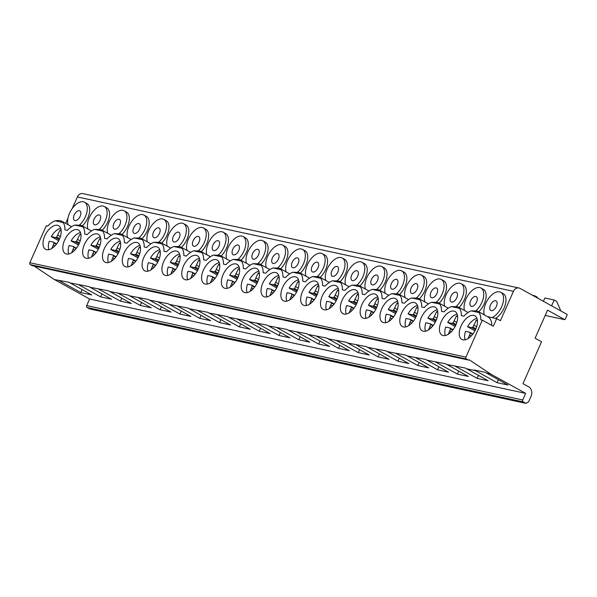 <?xml version="1.0" encoding="UTF-8"?>
<svg xmlns="http://www.w3.org/2000/svg" width="597" height="597" viewBox="0 0 597 597"><rect width="100%" height="100%" fill="white"/><g stroke="black" fill="none" stroke-linecap="round" stroke-linejoin="round"><path stroke-width="0.9" d="M545.195 315.432L564.784 319.671A1.455 1.209 102.2 0 0 565.314 319.014L567.15 314.888A1.455 1.209 102.2 0 0 567.15 314.403L520.084 288.426A5.828 4.843 102.2 0 0 518.98 288.008L82.893 193.629A5.828 4.843 102.2 0 0 77.371 196.95L72.259 208.487M67.924 218.256L65.663 223.375M80.386 225.203L74.759 225.069A18.94 10.231 -61.1 0 0 67.394 230.345L64.894 229.808A18.94 10.231 -61.1 0 0 63.081 222.539L61.73 221.203L60.319 220.86C60.125 220.397 58.394 220.383 55.125 220.823A18.94 10.231 -61.1 0 0 47.775 226.099L46.23 225.77L29.85 262.732A1.455 1.209 102.2 0 0 30.335 264.643L31.947 265.531A1.455 1.209 102.2 0 0 32.522 265.658M34.096 266.038L54.387 279.56L89.602 299L86.677 305.597A1.455 1.209 102.2 0 0 87.162 307.515L89.849 308.992L525.927 403.371L528.651 401.751L531.054 396.341A7.283 6.052 102.2 0 0 528.606 386.781L522.972 383.67L541.546 341.753L535.106 338.2L547.539 310.149L564.784 319.671M532.606 295.336L534.755 295.799L534.502 296.381M543.397 301.291L544.867 297.985L554.18 300.007L551.606 305.821M537.658 298.119L537.412 297.567A1.455 1.209 102.2 0 0 536.904 296.985L534.755 295.799M560.844 310.925L556.837 301.769A1.455 1.209 102.2 0 0 556.329 301.187L554.18 300.007M89.602 299L525.681 393.378L522.756 399.975A1.455 1.209 102.2 0 0 523.248 401.893L525.927 403.371M497.062 382.67L474.309 369.976L485.234 372.356L507.995 385.043L497.062 382.67L498.361 379.722M486.242 373.028L490.473 373.938L525.681 393.378M54.387 279.56L68.976 282.262L91.729 294.955L80.796 292.575L59.081 280.575M69.983 282.933L88.796 286.553L111.549 299.246L100.617 296.866L78.901 284.866M89.804 287.224L108.617 290.843L131.37 303.53L120.445 301.157L98.721 289.157M109.624 291.515L128.445 295.134L151.198 307.821L140.265 305.448L118.549 293.448M129.445 295.806L148.265 299.425L171.018 312.112L160.086 309.739L138.37 297.739M149.272 300.097L168.085 303.716L190.839 316.403L179.906 314.029L158.19 302.03M169.093 304.388L187.906 308.007L210.659 320.693L199.726 318.313L178.01 306.313M188.913 308.679L207.726 312.298L230.487 324.984L219.554 322.604L197.831 310.604M208.734 312.97L227.554 316.582L250.307 329.275L239.375 326.895L217.659 314.895M228.561 317.253L247.374 320.873L270.128 333.559L259.195 331.186L237.479 319.186M248.382 321.544L267.195 325.164L289.948 337.85L279.015 335.477L257.3 323.477M268.202 325.835L287.015 329.454L309.768 342.141L298.836 339.768L277.12 327.768M288.023 330.126L306.843 333.745L329.596 346.432L318.664 344.059L296.94 332.059M307.843 334.417L326.663 338.036L349.417 350.723L338.484 348.349L316.768 336.35M327.671 338.708L346.484 342.327L369.237 355.014L358.304 352.633L336.589 340.633M347.491 342.999L366.304 346.618L389.057 359.304L378.125 356.924L356.409 344.924M367.312 347.282L386.125 350.902L408.878 363.595L397.953 361.215L376.229 349.215M387.132 351.573L405.953 355.193L428.706 367.879L417.773 365.506L396.057 353.506M406.953 355.864L425.773 359.484L448.526 372.17L437.594 369.797L415.878 357.797M426.78 360.155L445.593 363.774L468.346 376.461L457.414 374.088L435.698 362.088M446.601 364.446L465.414 368.065L488.167 380.752L477.234 378.379L455.518 366.379M466.421 368.737L475.339 370.662M476.824 311L471.205 310.873L478.973 312.552A18.94 10.231 118.9 0 1 480.764 319.813L482.316 320.149L465.936 357.11A1.455 1.209 102.2 0 0 466.421 359.021L468.033 359.909A1.455 1.209 102.2 0 0 469.227 359.782L490.473 373.938M477.234 378.379L478.54 375.431M457.414 374.088L458.72 371.14M437.594 369.797L438.899 366.849M417.773 365.506L419.079 362.566M397.953 361.215L399.251 358.275M378.125 356.924L379.431 353.984M358.304 352.633L359.61 349.693M338.484 348.349L339.79 345.402M318.664 344.059L319.97 341.111M298.836 339.768L300.142 336.82M279.015 335.477L280.321 332.536M259.195 331.186L260.501 328.246M239.375 326.895L240.681 323.955M219.554 322.604L220.853 319.664M199.726 318.313L201.032 315.373M179.906 314.029L181.212 311.082M160.086 309.739L161.391 306.791M140.265 305.448L141.571 302.5M120.445 301.157L121.743 298.216M100.617 296.866L101.923 293.925M80.796 292.575L82.102 289.635M100.206 229.494L94.587 229.36A18.94 10.231 -61.1 0 0 87.214 234.636L84.714 234.099A18.94 10.231 -61.1 0 0 82.901 226.83L81.55 225.494L79.408 224.95M120.027 233.778L114.408 233.651A18.94 10.231 -61.1 0 0 107.035 238.927L104.535 238.39A18.94 10.231 -61.1 0 0 102.729 231.121L101.378 229.785L99.236 229.233M139.847 238.069L134.228 237.942A18.94 10.231 -61.1 0 0 126.855 243.218L124.363 242.673A18.94 10.231 -61.1 0 0 122.549 235.412L121.198 234.076L119.057 233.524M159.675 242.36L154.048 242.233A18.94 10.231 -61.1 0 0 146.683 247.509L144.183 246.964A18.94 10.231 -61.1 0 0 142.37 239.703L141.019 238.367L138.877 237.815M179.496 246.651L173.869 246.524A18.94 10.231 -61.1 0 0 166.503 251.8L164.003 251.255A18.94 10.231 -61.1 0 0 162.19 243.994L160.839 242.658L158.698 242.106M199.316 250.941L193.697 250.807A18.94 10.231 -61.1 0 0 186.324 256.083L183.824 255.546A18.94 10.231 -61.1 0 0 182.01 248.285L180.66 246.949L178.525 246.397M219.136 255.232L213.517 255.098A18.94 10.231 -61.1 0 0 206.144 260.374L203.652 259.837A18.94 10.231 -61.1 0 0 201.838 252.576L200.488 251.233L198.346 250.688M238.957 259.523L233.337 259.389A18.94 10.231 -61.1 0 0 225.964 264.665L223.472 264.128A18.94 10.231 -61.1 0 0 221.659 256.859L220.308 255.523L218.166 254.979M258.785 263.814L253.158 263.68A18.94 10.231 -61.1 0 0 245.792 268.956L243.292 268.419A18.94 10.231 -61.1 0 0 241.479 261.15L240.128 259.814L237.987 259.27M278.605 268.098L272.978 267.971A18.94 10.231 -61.1 0 0 265.613 273.247L263.113 272.71A18.94 10.231 -61.1 0 0 261.299 265.441L259.949 264.105L257.807 263.553M298.425 272.389L292.806 272.262A18.94 10.231 -61.1 0 0 285.433 277.538L282.933 276.993A18.94 10.231 -61.1 0 0 281.12 269.732L279.777 268.396L277.635 267.844M318.246 276.68L312.627 276.553A18.94 10.231 -61.1 0 0 305.254 281.829L302.761 281.284A18.94 10.231 -61.1 0 0 300.948 274.023L299.597 272.687L297.455 272.135M338.074 280.971L332.447 280.836A18.94 10.231 -61.1 0 0 325.081 286.12L322.581 285.575A18.94 10.231 -61.1 0 0 320.768 278.314L319.417 276.978L317.276 276.426M357.894 285.262L352.267 285.127A18.94 10.231 -61.1 0 0 344.902 290.403L342.402 289.866A18.94 10.231 -61.1 0 0 340.588 282.605L339.238 281.269L337.096 280.717M377.714 289.552L372.095 289.418A18.94 10.231 -61.1 0 0 364.722 294.694L362.222 294.157A18.94 10.231 -61.1 0 0 360.409 286.888L359.058 285.553L356.916 285.008M397.535 293.843L391.916 293.709A18.94 10.231 -61.1 0 0 384.543 298.985L382.043 298.448A18.94 10.231 -61.1 0 0 380.237 291.179L378.886 289.843L376.744 289.299M417.355 298.127L411.736 298A18.94 10.231 -61.1 0 0 404.363 303.276L401.871 302.739A18.94 10.231 -61.1 0 0 400.057 295.47L398.706 294.134L396.565 293.582M437.183 302.418L431.556 302.291A18.94 10.231 -61.1 0 0 424.191 307.567L421.691 307.022A18.94 10.231 -61.1 0 0 419.878 299.761L418.527 298.425L416.385 297.873M457.003 306.709L451.377 306.582A18.94 10.231 -61.1 0 0 444.011 311.858L441.511 311.313A18.94 10.231 -61.1 0 0 439.698 304.052L438.347 302.716L436.206 302.164M471.205 310.873A18.94 10.231 -61.1 0 0 463.832 316.149L461.332 315.604A18.94 10.231 -61.1 0 0 459.518 308.343L458.175 307.007L456.033 306.455M79.252 243.404A13.477 7.283 -61.1 0 0 78.431 230.017A13.477 7.283 -61.1 0 0 64.588 240.225A13.477 7.283 -61.1 0 0 65.409 253.613A13.477 7.283 -61.1 0 0 79.252 243.404M99.072 247.695A13.477 7.283 -61.1 0 0 98.259 234.308A13.477 7.283 -61.1 0 0 84.408 244.516A13.477 7.283 -61.1 0 0 85.229 257.904A13.477 7.283 -61.1 0 0 99.072 247.695M118.9 251.979A13.477 7.283 -61.1 0 0 118.079 238.599A13.477 7.283 -61.1 0 0 104.229 248.807A13.477 7.283 -61.1 0 0 105.05 262.195A13.477 7.283 -61.1 0 0 118.9 251.979M138.72 256.27A13.477 7.283 -61.1 0 0 137.9 242.882A13.477 7.283 -61.1 0 0 124.049 253.098A13.477 7.283 -61.1 0 0 124.87 266.486A13.477 7.283 -61.1 0 0 138.72 256.27M158.541 260.561A13.477 7.283 -61.1 0 0 157.72 247.173A13.477 7.283 -61.1 0 0 143.87 257.389A13.477 7.283 -61.1 0 0 144.69 270.777A13.477 7.283 -61.1 0 0 158.541 260.561M178.361 264.852A13.477 7.283 -61.1 0 0 177.54 251.464A13.477 7.283 -61.1 0 0 163.697 261.68A13.477 7.283 -61.1 0 0 164.518 275.068A13.477 7.283 -61.1 0 0 178.361 264.852M198.189 269.143A13.477 7.283 -61.1 0 0 197.368 255.755A13.477 7.283 -61.1 0 0 183.518 265.971A13.477 7.283 -61.1 0 0 184.339 279.351A13.477 7.283 -61.1 0 0 198.189 269.143M218.009 273.433A13.477 7.283 -61.1 0 0 217.189 260.046A13.477 7.283 -61.1 0 0 203.338 270.254A13.477 7.283 -61.1 0 0 204.159 283.642A13.477 7.283 -61.1 0 0 218.009 273.433M237.83 277.724A13.477 7.283 -61.1 0 0 237.009 264.337A13.477 7.283 -61.1 0 0 223.159 274.545A13.477 7.283 -61.1 0 0 223.979 287.933A13.477 7.283 -61.1 0 0 237.83 277.724M257.65 282.015A13.477 7.283 -61.1 0 0 256.829 268.628A13.477 7.283 -61.1 0 0 242.986 278.836A13.477 7.283 -61.1 0 0 243.8 292.224A13.477 7.283 -61.1 0 0 257.65 282.015M277.471 286.299A13.477 7.283 -61.1 0 0 276.65 272.919A13.477 7.283 -61.1 0 0 262.807 283.127A13.477 7.283 -61.1 0 0 263.628 296.515A13.477 7.283 -61.1 0 0 277.471 286.299M297.299 290.59A13.477 7.283 -61.1 0 0 296.478 277.202A13.477 7.283 -61.1 0 0 282.627 287.418A13.477 7.283 -61.1 0 0 283.448 300.806A13.477 7.283 -61.1 0 0 297.299 290.59M317.119 294.881A13.477 7.283 -61.1 0 0 316.298 281.493A13.477 7.283 -61.1 0 0 302.448 291.709A13.477 7.283 -61.1 0 0 303.269 305.097A13.477 7.283 -61.1 0 0 317.119 294.881M336.939 299.172A13.477 7.283 -61.1 0 0 336.118 285.784A13.477 7.283 -61.1 0 0 322.268 296A13.477 7.283 -61.1 0 0 323.089 309.388A13.477 7.283 -61.1 0 0 336.939 299.172M356.76 303.463A13.477 7.283 -61.1 0 0 355.939 290.075A13.477 7.283 -61.1 0 0 342.096 300.291A13.477 7.283 -61.1 0 0 342.917 313.671A13.477 7.283 -61.1 0 0 356.76 303.463M376.58 307.753A13.477 7.283 -61.1 0 0 375.767 294.366A13.477 7.283 -61.1 0 0 361.916 304.574A13.477 7.283 -61.1 0 0 362.737 317.962A13.477 7.283 -61.1 0 0 376.58 307.753M396.408 312.044A13.477 7.283 -61.1 0 0 395.587 298.657A13.477 7.283 -61.1 0 0 381.737 308.865A13.477 7.283 -61.1 0 0 382.558 322.253A13.477 7.283 -61.1 0 0 396.408 312.044M416.228 316.335A13.477 7.283 -61.1 0 0 415.408 302.948A13.477 7.283 -61.1 0 0 401.557 313.156A13.477 7.283 -61.1 0 0 402.378 326.544A13.477 7.283 -61.1 0 0 416.228 316.335M436.049 320.619A13.477 7.283 -61.1 0 0 435.228 307.231A13.477 7.283 -61.1 0 0 421.385 317.447A13.477 7.283 -61.1 0 0 422.198 330.835A13.477 7.283 -61.1 0 0 436.049 320.619M455.869 324.91A13.477 7.283 -61.1 0 0 455.048 311.522A13.477 7.283 -61.1 0 0 441.205 321.738A13.477 7.283 -61.1 0 0 442.026 335.126A13.477 7.283 -61.1 0 0 455.869 324.91M475.697 329.201A13.477 7.283 -61.1 0 0 474.876 315.813A13.477 7.283 -61.1 0 0 461.026 326.029A13.477 7.283 -61.1 0 0 461.847 339.417A13.477 7.283 -61.1 0 0 475.697 329.201M59.431 239.113A13.477 7.283 -61.1 0 0 58.61 225.726A13.477 7.283 -61.1 0 0 44.76 235.934A13.477 7.283 -61.1 0 0 45.581 249.322A13.477 7.283 -61.1 0 0 59.431 239.113M60.693 228.3A13.477 7.283 -61.1 0 0 51.29 236.621L58.663 240.688M48.872 249.71A13.477 7.283 -61.1 0 1 49.238 241.24L53.431 242.151L54.073 243.009L51.872 248.442M61.125 230.143A15.641 8.455 -61.1 0 0 59.961 230.203L56.708 237.069L55.476 237.524L51.29 236.621M53.431 242.151L56.625 243.912M54.073 243.009L56.349 244.263M55.476 237.524L59.215 239.591M56.708 237.069L59.618 238.673M57.737 235.151L60.379 236.606M59.961 230.203L61.192 230.882M53.372 245.001L54.954 245.874M80.513 232.591A13.477 7.283 -61.1 0 0 71.11 240.912L78.483 244.979M68.692 254.001A13.477 7.283 -61.1 0 1 69.058 245.531L73.252 246.434L73.901 247.3L71.692 252.732M80.946 234.434A15.641 8.455 -61.1 0 0 79.782 234.494L76.528 241.36L75.304 241.815L71.11 240.912M73.252 246.434L76.446 248.195M73.901 247.3L76.17 248.553M75.304 241.815L79.035 243.882M76.528 241.36L79.438 242.964M77.565 239.434L80.199 240.889M79.782 234.494L81.013 235.173M73.192 249.292L74.774 250.165M100.333 236.882A13.477 7.283 -61.1 0 0 90.931 245.203L98.304 249.27M88.52 258.292A13.477 7.283 -61.1 0 1 88.886 249.822L93.08 250.725L93.722 251.591L91.513 257.016M100.774 238.725A15.641 8.455 -61.1 0 0 99.602 238.778L96.356 245.651L95.124 246.106L90.931 245.203M93.08 250.725L96.266 252.486M93.722 251.591L95.99 252.844M95.124 246.106L98.856 248.165M96.356 245.651L99.266 247.255M97.386 243.725L100.02 245.18M99.602 238.778L100.841 239.464M93.02 253.583L94.602 254.456M120.154 241.173A13.477 7.283 -61.1 0 0 110.751 249.486L118.131 253.561M108.341 262.583A13.477 7.283 -61.1 0 1 108.706 254.113L112.9 255.016L113.542 255.882L111.333 261.307M120.594 243.016A15.641 8.455 -61.1 0 0 119.43 243.069L116.176 249.942L114.945 250.397L110.751 249.486M112.9 255.016L116.087 256.777M113.542 255.882L115.818 257.135M114.945 250.397L118.684 252.456M116.176 249.942L119.087 251.546M117.206 248.016L119.84 249.471M119.43 243.069L120.661 243.755M112.84 257.874L114.423 258.747M139.974 245.464A13.477 7.283 -61.1 0 0 130.571 253.777L137.952 257.852M128.161 266.866A13.477 7.283 -61.1 0 1 128.527 258.397L132.721 259.307L133.362 260.173L131.161 265.598M140.414 247.307A15.641 8.455 -61.1 0 0 139.25 247.359L135.997 254.232L134.765 254.688L130.571 253.777M132.721 259.307L135.907 261.068M133.362 260.173L135.638 261.426M134.765 254.688L138.504 256.747M135.997 254.232L138.907 255.837M137.026 252.307L139.668 253.762M139.25 247.359L140.482 248.039M132.661 262.165L134.243 263.038M159.802 249.755A13.477 7.283 -61.1 0 0 150.399 258.068L157.772 262.143M147.981 271.157A13.477 7.283 -61.1 0 1 148.347 262.687L152.541 263.598L153.19 264.464L150.981 269.889M160.235 251.598A15.641 8.455 -61.1 0 0 159.071 251.65L155.817 258.516L154.593 258.979L150.399 258.068M152.541 263.598L155.735 265.359M153.19 264.464L155.459 265.717M154.593 258.979L158.324 261.038M155.817 258.516L158.727 260.128M156.854 256.598L159.489 258.053M159.071 251.65L160.302 252.33M152.481 266.456L154.063 267.329M179.622 254.046A13.477 7.283 -61.1 0 0 170.22 262.359L177.593 266.434M167.802 275.448A13.477 7.283 -61.1 0 1 168.175 266.978L172.361 267.889L173.011 268.747L170.802 274.18M180.063 255.882A15.641 8.455 -61.1 0 0 178.891 255.941L175.645 262.807L174.414 263.27L170.22 262.359M172.361 267.889L175.555 269.65M173.011 268.747L175.279 270.001M174.414 263.27L178.145 265.329M175.645 262.807L178.555 264.419M176.675 260.889L179.309 262.344M178.891 255.941L180.122 256.62M172.302 270.74L173.891 271.62M199.443 258.337A13.477 7.283 -61.1 0 0 190.04 266.65L197.42 270.725M187.63 279.739A13.477 7.283 -61.1 0 1 187.995 271.269L192.189 272.18L192.831 273.038L190.622 278.471M199.883 260.173A15.641 8.455 -61.1 0 0 198.711 260.232L195.465 267.098L194.234 267.56L190.04 266.65M192.189 272.18L195.376 273.941M192.831 273.038L195.1 274.292M194.234 267.56L197.965 269.62M195.465 267.098L198.376 268.71M196.495 265.18L199.129 266.635M198.711 260.232L199.95 260.911M192.13 275.03L193.712 275.904M219.263 262.62A13.477 7.283 -61.1 0 0 209.86 270.941L217.241 275.008M207.45 284.03A13.477 7.283 -61.1 0 1 207.816 275.56L212.01 276.471L212.651 277.329L210.45 282.762M219.703 264.464A15.641 8.455 -61.1 0 0 218.539 264.523L215.286 271.389L214.054 271.844L209.86 270.941M212.01 276.471L215.196 278.224M212.651 277.329L214.927 278.583M214.054 271.844L217.793 273.911M215.286 271.389L218.196 272.993M216.315 269.471L218.95 270.919M218.539 264.523L219.771 265.202M211.95 279.321L213.532 280.194M239.091 266.911A13.477 7.283 -61.1 0 0 229.688 275.232L237.061 279.299M227.27 288.321A13.477 7.283 -61.1 0 1 227.636 279.851L231.83 280.754L232.472 281.62L230.27 287.045M239.524 268.754A15.641 8.455 -61.1 0 0 238.36 268.814L235.106 275.68L233.875 276.135L229.688 275.232M231.83 280.754L235.017 282.515M232.472 281.62L234.748 282.874M233.875 276.135L237.613 278.202M235.106 275.68L238.016 277.284M236.136 273.754L238.778 275.21M238.36 268.814L239.591 269.493M231.77 283.612L233.352 284.485M258.911 271.202A13.477 7.283 -61.1 0 0 249.509 279.523L256.882 283.59M247.091 292.612A13.477 7.283 -61.1 0 1 247.457 284.142L251.65 285.045L252.3 285.911L250.091 291.336M259.344 273.045A15.641 8.455 -61.1 0 0 258.18 273.098L254.926 279.971L253.703 280.426L249.509 279.523M251.65 285.045L254.844 286.806M252.3 285.911L254.568 287.164M253.703 280.426L257.434 282.485M254.926 279.971L257.837 281.575M255.964 278.045L258.598 279.5M258.18 273.098L259.411 273.784M251.591 287.903L253.173 288.776M278.732 275.493A13.477 7.283 -61.1 0 0 269.329 283.806L276.702 287.881M266.911 296.903A13.477 7.283 -61.1 0 1 267.284 288.433L271.478 289.336L272.12 290.202L269.911 295.627M279.172 277.336A15.641 8.455 -61.1 0 0 278.001 277.389L274.754 284.262L273.523 284.717L269.329 283.806M271.478 289.336L274.665 291.097M272.12 290.202L274.389 291.455M273.523 284.717L277.254 286.776M274.754 284.262L277.665 285.866M275.784 282.336L278.418 283.791M278.001 277.389L279.232 278.068M271.419 292.194L273.001 293.067M298.552 279.784A13.477 7.283 -61.1 0 0 289.149 288.097L296.53 292.172M286.739 301.187A13.477 7.283 -61.1 0 1 287.105 292.717L291.299 293.627L291.94 294.493L289.732 299.918M298.993 281.627A15.641 8.455 -61.1 0 0 297.828 281.68L294.575 288.552L293.343 289.008L289.149 288.097M291.299 293.627L294.485 295.388M291.94 294.493L294.217 295.746M293.343 289.008L297.082 291.067M294.575 288.552L297.485 290.157M295.605 286.627L298.239 288.082M297.828 281.68L299.06 282.359M291.239 296.485L292.821 297.358M318.373 284.075A13.477 7.283 -61.1 0 0 308.97 292.388L316.35 296.463M306.56 305.477A13.477 7.283 -61.1 0 1 306.925 297.007L311.119 297.918L311.761 298.776L309.559 304.209M318.813 285.918A15.641 8.455 -61.1 0 0 317.649 285.97L314.395 292.836L313.164 293.299L308.97 292.388M311.119 297.918L314.306 299.679M311.761 298.776L314.037 300.037M313.164 293.299L316.903 295.358M314.395 292.836L317.305 294.448M315.425 290.918L318.059 292.373M317.649 285.97L318.88 286.65M311.059 300.776L312.641 301.649M338.2 288.366A13.477 7.283 -61.1 0 0 328.798 296.679L336.171 300.754M326.38 309.768A13.477 7.283 -61.1 0 1 326.746 301.298L330.939 302.209L331.581 303.067L329.38 308.5M338.633 290.202A15.641 8.455 -61.1 0 0 337.469 290.261L334.216 297.127L332.992 297.59L328.798 296.679M330.939 302.209L334.133 303.97M331.581 303.067L333.857 304.321M332.992 297.59L336.723 299.649M334.216 297.127L337.126 298.739M335.245 295.209L337.887 296.664M337.469 290.261L338.7 290.94M330.88 305.06L332.462 305.94M358.021 292.649A13.477 7.283 -61.1 0 0 348.618 300.97L355.991 305.045M346.2 314.059A13.477 7.283 -61.1 0 1 346.566 305.589L350.76 306.5L351.409 307.358L349.2 312.791M358.454 294.493A15.641 8.455 -61.1 0 0 357.29 294.552L354.036 301.418L352.812 301.873L348.618 300.97M350.76 306.5L353.954 308.261M351.409 307.358L353.678 308.612M352.812 301.873L356.543 303.94M354.036 301.418L356.946 303.022M355.073 299.5L357.707 300.955M357.29 294.552L358.521 295.231M350.7 309.35L352.282 310.224M377.841 296.94A13.477 7.283 -61.1 0 0 368.439 305.261L375.812 309.328M366.028 318.35A13.477 7.283 -61.1 0 1 366.394 309.88L370.588 310.783L371.23 311.649L369.021 317.082M378.282 298.784A15.641 8.455 -61.1 0 0 377.11 298.843L373.864 305.709L372.632 306.164L368.439 305.261M370.588 310.783L373.774 312.544M371.23 311.649L373.498 312.903M372.632 306.164L376.364 308.231M373.864 305.709L376.774 307.313M374.894 303.783L377.528 305.239M377.11 298.843L378.349 299.522M370.528 313.641L372.11 314.515M397.662 301.231A13.477 7.283 -61.1 0 0 388.259 309.552L395.639 313.619M385.849 322.641A13.477 7.283 -61.1 0 1 386.214 314.171L390.408 315.074L391.05 315.94L388.841 321.365M398.102 303.075A15.641 8.455 -61.1 0 0 396.938 303.134L393.684 310L392.453 310.455L388.259 309.552M390.408 315.074L393.595 316.835M391.05 315.94L393.326 317.194M392.453 310.455L396.192 312.515M393.684 310L396.595 311.604M394.714 308.074L397.348 309.53M396.938 303.134L398.169 303.813M390.348 317.932L391.93 318.805M417.482 305.522A13.477 7.283 -61.1 0 0 408.079 313.835L415.46 317.91M405.669 326.932A13.477 7.283 -61.1 0 1 406.035 318.462L410.229 319.365L410.87 320.231L408.669 325.656M417.922 307.365A15.641 8.455 -61.1 0 0 416.758 307.418L413.505 314.291L412.273 314.746L408.079 313.835M410.229 319.365L413.415 321.126M410.87 320.231L413.146 321.484M412.273 314.746L416.012 316.806M413.505 314.291L416.415 315.895M414.534 312.365L417.176 313.821M416.758 307.418L417.99 308.104M410.169 322.223L411.751 323.096M437.31 309.813A13.477 7.283 -61.1 0 0 427.907 318.126L435.28 322.201M425.489 331.216A13.477 7.283 -61.1 0 1 425.855 322.746L430.049 323.656L430.698 324.522L428.489 329.947M437.743 311.656A15.641 8.455 -61.1 0 0 436.579 311.709L433.325 318.582L432.101 319.037L427.907 318.126M430.049 323.656L433.243 325.417M430.698 324.522L432.967 325.775M432.101 319.037L435.832 321.096M433.325 318.582L436.235 320.186M434.362 316.656L436.997 318.111M436.579 311.709L437.81 312.388M429.989 326.514L431.571 327.387M457.13 314.104A13.477 7.283 -61.1 0 0 447.728 322.417L455.101 326.492M445.31 335.507A13.477 7.283 -61.1 0 1 445.683 327.037L449.869 327.947L450.519 328.813L448.31 334.238M457.571 315.947A15.641 8.455 -61.1 0 0 456.399 316L453.153 322.873L451.922 323.328L447.728 322.417M449.869 327.947L453.063 329.708M450.519 328.813L452.787 330.066M451.922 323.328L455.653 325.387M453.153 322.873L456.063 324.477M454.183 320.947L456.817 322.402M456.399 316L457.63 316.679M449.81 330.805L451.399 331.678M476.951 318.395A13.477 7.283 -61.1 0 0 467.548 326.708L474.928 330.783M465.138 339.797A13.477 7.283 -61.1 0 1 465.503 331.328L469.697 332.238L470.339 333.096L468.13 338.529M477.391 320.231A15.641 8.455 -61.1 0 0 476.219 320.29L472.973 327.156L471.742 327.619L467.548 326.708M469.697 332.238L472.884 333.999M470.339 333.096L472.608 334.35M471.742 327.619L475.473 329.678M472.973 327.156L475.884 328.768M474.003 325.238L476.637 326.693M476.219 320.29L477.458 320.97M469.638 335.096L471.22 335.969M482.316 320.149L493.316 326.223L496.682 318.626L487.465 316.634M491.779 325.372A18.94 10.231 -61.1 0 0 488.13 317L477.622 311.201L478.973 312.552M518.98 288.008A5.828 4.843 102.2 0 0 513.45 291.336L500.435 320.701L496.682 318.626M492.047 317.626A14.574 7.873 -61.1 0 0 502.443 304.754A14.574 7.873 -61.1 0 0 500.764 292.299L503.174 293.634A14.574 7.873 118.9 0 1 505.099 305.336A14.574 7.873 118.9 0 1 495.562 318.388M475.988 310.776A14.574 7.873 -61.1 0 0 483.339 297.925A14.574 7.873 -61.1 0 0 480.943 288.015L483.354 289.344A14.574 7.873 118.9 0 1 485.794 299.045A14.574 7.873 118.9 0 1 478.719 311.813M456.168 306.485A14.574 7.873 -61.1 0 0 463.511 293.634A14.574 7.873 -61.1 0 0 461.115 283.724L463.533 285.053A14.574 7.873 118.9 0 1 458.974 307.448M436.347 302.194A14.574 7.873 -61.1 0 0 443.69 289.344A14.574 7.873 -61.1 0 0 441.295 279.433L443.713 280.762A14.574 7.873 118.9 0 1 439.153 303.157M416.519 297.903A14.574 7.873 -61.1 0 0 423.87 285.06A14.574 7.873 -61.1 0 0 421.475 275.142L423.892 276.478A14.574 7.873 118.9 0 1 419.333 298.866M396.699 293.612A14.574 7.873 -61.1 0 0 404.05 280.769A14.574 7.873 -61.1 0 0 401.654 270.851L404.065 272.187A14.574 7.873 118.9 0 1 399.512 294.582M376.879 289.329A14.574 7.873 -61.1 0 0 384.229 276.478A14.574 7.873 -61.1 0 0 381.834 266.56L384.244 267.896A14.574 7.873 118.9 0 1 379.685 290.291M357.058 285.038A14.574 7.873 -61.1 0 0 364.401 272.187A14.574 7.873 -61.1 0 0 362.006 262.27L364.424 263.605A14.574 7.873 118.9 0 1 359.864 286M337.23 280.747A14.574 7.873 -61.1 0 0 344.581 267.896A14.574 7.873 -61.1 0 0 342.185 257.979L344.603 259.314A14.574 7.873 118.9 0 1 340.044 281.709M317.41 276.456A14.574 7.873 -61.1 0 0 324.761 263.605A14.574 7.873 -61.1 0 0 322.365 253.695L324.783 255.023A14.574 7.873 118.9 0 1 320.223 277.418M297.59 272.165A14.574 7.873 -61.1 0 0 304.94 259.314A14.574 7.873 -61.1 0 0 302.545 249.404L304.955 250.733A14.574 7.873 118.9 0 1 300.395 273.127M277.769 267.874A14.574 7.873 -61.1 0 0 285.12 255.023A14.574 7.873 -61.1 0 0 282.717 245.113L285.135 246.449A14.574 7.873 118.9 0 1 280.575 268.837M257.949 263.583A14.574 7.873 -61.1 0 0 265.292 250.74A14.574 7.873 -61.1 0 0 262.896 240.822L265.314 242.158A14.574 7.873 118.9 0 1 260.755 264.553M238.121 259.292A14.574 7.873 -61.1 0 0 245.471 246.449A14.574 7.873 -61.1 0 0 243.076 236.531L245.494 237.867A14.574 7.873 118.9 0 1 240.934 260.262M218.301 255.009A14.574 7.873 -61.1 0 0 225.651 242.158A14.574 7.873 -61.1 0 0 223.256 232.24L225.666 233.576A14.574 7.873 118.9 0 1 221.114 255.971M198.48 250.718A14.574 7.873 -61.1 0 0 205.831 237.867A14.574 7.873 -61.1 0 0 203.435 227.95L205.846 229.285A14.574 7.873 118.9 0 1 201.286 251.68M178.66 246.427A14.574 7.873 -61.1 0 0 186.003 233.576A14.574 7.873 -61.1 0 0 183.607 223.659L186.025 224.994A14.574 7.873 118.9 0 1 181.466 247.389M158.839 242.136A14.574 7.873 -61.1 0 0 166.182 229.285A14.574 7.873 -61.1 0 0 163.787 219.375L166.205 220.703A14.574 7.873 118.9 0 1 161.645 243.098M139.011 237.845A14.574 7.873 -61.1 0 0 146.362 224.994A14.574 7.873 -61.1 0 0 143.967 215.084L146.384 216.412A14.574 7.873 118.9 0 1 141.825 238.807M119.191 233.554A14.574 7.873 -61.1 0 0 126.542 220.703A14.574 7.873 -61.1 0 0 124.146 210.793L126.557 212.129A14.574 7.873 118.9 0 1 122.004 234.517M99.371 229.263A14.574 7.873 -61.1 0 0 106.721 216.42A14.574 7.873 -61.1 0 0 104.318 206.502L106.736 207.838A14.574 7.873 118.9 0 1 102.177 230.233M79.55 224.979A14.574 7.873 -61.1 0 0 86.893 212.129A14.574 7.873 -61.1 0 0 84.498 202.211L86.916 203.547A14.574 7.873 118.9 0 1 82.356 225.942M500.764 292.299A14.574 7.873 -61.1 0 0 488.547 298.537A14.574 7.873 -61.1 0 0 484.398 314.947M496.398 306.358A5.463 2.955 118.9 0 1 490.786 310.5A5.463 2.955 118.9 0 1 490.458 305.074A5.463 2.955 118.9 0 1 496.07 300.933A5.463 2.955 118.9 0 1 496.398 306.358M480.943 288.015A14.574 7.873 -61.1 0 0 468.787 294.157A14.574 7.873 -61.1 0 0 464.533 310.515M476.578 302.075A5.463 2.955 118.9 0 1 470.966 306.209A5.463 2.955 118.9 0 1 470.63 300.784A5.463 2.955 118.9 0 1 476.249 296.642A5.463 2.955 118.9 0 1 476.578 302.075M461.115 283.724A14.574 7.873 -61.1 0 0 448.966 289.873A14.574 7.873 -61.1 0 0 444.705 306.224M456.757 297.784A5.463 2.955 118.9 0 1 451.145 301.925A5.463 2.955 118.9 0 1 450.81 296.493A5.463 2.955 118.9 0 1 456.421 292.351A5.463 2.955 118.9 0 1 456.757 297.784M441.295 279.433A14.574 7.873 -61.1 0 0 429.146 285.582A14.574 7.873 -61.1 0 0 424.885 301.933M436.937 293.493A5.463 2.955 118.9 0 1 431.318 297.634A5.463 2.955 118.9 0 1 430.989 292.202A5.463 2.955 118.9 0 1 436.601 288.067A5.463 2.955 118.9 0 1 436.937 293.493M421.475 275.142A14.574 7.873 -61.1 0 0 409.326 281.291A14.574 7.873 -61.1 0 0 405.064 297.649M417.116 289.202A5.463 2.955 118.9 0 1 411.497 293.343A5.463 2.955 118.9 0 1 411.169 287.918A5.463 2.955 118.9 0 1 416.781 283.776A5.463 2.955 118.9 0 1 417.116 289.202M401.654 270.851A14.574 7.873 -61.1 0 0 389.505 277.001A14.574 7.873 -61.1 0 0 385.244 293.358M397.289 284.911A5.463 2.955 118.9 0 1 391.677 289.052A5.463 2.955 118.9 0 1 391.341 283.627A5.463 2.955 118.9 0 1 396.96 279.486A5.463 2.955 118.9 0 1 397.289 284.911M381.834 266.56A14.574 7.873 -61.1 0 0 369.677 272.71A14.574 7.873 -61.1 0 0 365.424 289.067M377.468 280.62A5.463 2.955 118.9 0 1 371.856 284.762A5.463 2.955 118.9 0 1 371.521 279.336A5.463 2.955 118.9 0 1 377.14 275.195A5.463 2.955 118.9 0 1 377.468 280.62M362.006 262.27A14.574 7.873 -61.1 0 0 349.857 268.419A14.574 7.873 -61.1 0 0 345.596 284.776M357.648 276.329A5.463 2.955 118.9 0 1 352.036 280.471A5.463 2.955 118.9 0 1 351.7 275.045A5.463 2.955 118.9 0 1 357.312 270.904A5.463 2.955 118.9 0 1 357.648 276.329M342.185 257.979A14.574 7.873 -61.1 0 0 330.037 264.128A14.574 7.873 -61.1 0 0 325.775 280.486M337.827 272.045A5.463 2.955 118.9 0 1 332.208 276.18A5.463 2.955 118.9 0 1 331.88 270.754A5.463 2.955 118.9 0 1 337.492 266.613A5.463 2.955 118.9 0 1 337.827 272.045M322.365 253.695A14.574 7.873 -61.1 0 0 310.216 259.837A14.574 7.873 -61.1 0 0 305.955 276.195M318 267.755A5.463 2.955 118.9 0 1 312.388 271.889A5.463 2.955 118.9 0 1 312.059 266.463A5.463 2.955 118.9 0 1 317.671 262.322A5.463 2.955 118.9 0 1 318 267.755M302.545 249.404A14.574 7.873 -61.1 0 0 290.396 255.553A14.574 7.873 -61.1 0 0 286.135 271.904M298.179 263.464A5.463 2.955 118.9 0 1 292.567 267.605A5.463 2.955 118.9 0 1 292.231 262.173A5.463 2.955 118.9 0 1 297.851 258.038A5.463 2.955 118.9 0 1 298.179 263.464M282.717 245.113A14.574 7.873 -61.1 0 0 270.568 251.262A14.574 7.873 -61.1 0 0 266.314 267.62M278.359 259.173A5.463 2.955 118.9 0 1 272.747 263.314A5.463 2.955 118.9 0 1 272.411 257.882A5.463 2.955 118.9 0 1 278.023 253.747A5.463 2.955 118.9 0 1 278.359 259.173M262.896 240.822A14.574 7.873 -61.1 0 0 250.747 246.971A14.574 7.873 -61.1 0 0 246.486 263.329M258.538 254.882A5.463 2.955 118.9 0 1 252.919 259.023A5.463 2.955 118.9 0 1 252.591 253.598A5.463 2.955 118.9 0 1 258.202 249.456A5.463 2.955 118.9 0 1 258.538 254.882M243.076 236.531A14.574 7.873 -61.1 0 0 230.927 242.68A14.574 7.873 -61.1 0 0 226.666 259.038M238.718 250.591A5.463 2.955 118.9 0 1 233.099 254.732A5.463 2.955 118.9 0 1 232.77 249.307A5.463 2.955 118.9 0 1 238.382 245.166A5.463 2.955 118.9 0 1 238.718 250.591M223.256 232.24A14.574 7.873 -61.1 0 0 211.107 238.39A14.574 7.873 -61.1 0 0 206.846 254.747M218.89 246.3A5.463 2.955 118.9 0 1 213.278 250.442A5.463 2.955 118.9 0 1 212.942 245.016A5.463 2.955 118.9 0 1 218.562 240.875A5.463 2.955 118.9 0 1 218.89 246.3M203.435 227.95A14.574 7.873 -61.1 0 0 191.279 234.099A14.574 7.873 -61.1 0 0 187.025 250.456M199.07 242.009A5.463 2.955 118.9 0 1 193.458 246.151A5.463 2.955 118.9 0 1 193.122 240.725A5.463 2.955 118.9 0 1 198.741 236.584A5.463 2.955 118.9 0 1 199.07 242.009M183.607 223.659A14.574 7.873 -61.1 0 0 171.458 229.808A14.574 7.873 -61.1 0 0 167.197 246.165M179.249 237.725A5.463 2.955 118.9 0 1 173.637 241.86A5.463 2.955 118.9 0 1 173.302 236.434A5.463 2.955 118.9 0 1 178.913 232.293A5.463 2.955 118.9 0 1 179.249 237.725M163.787 219.375A14.574 7.873 -61.1 0 0 151.638 225.524A14.574 7.873 -61.1 0 0 147.377 241.875M159.429 233.434A5.463 2.955 118.9 0 1 153.81 237.576A5.463 2.955 118.9 0 1 153.481 232.143A5.463 2.955 118.9 0 1 159.093 228.002A5.463 2.955 118.9 0 1 159.429 233.434M143.967 215.084A14.574 7.873 -61.1 0 0 131.818 221.233A14.574 7.873 -61.1 0 0 127.557 237.584M139.601 229.144A5.463 2.955 118.9 0 1 133.989 233.285A5.463 2.955 118.9 0 1 133.661 227.853A5.463 2.955 118.9 0 1 139.273 223.718A5.463 2.955 118.9 0 1 139.601 229.144M124.146 210.793A14.574 7.873 -61.1 0 0 111.997 216.942A14.574 7.873 -61.1 0 0 107.736 233.3M119.781 224.853A5.463 2.955 118.9 0 1 114.169 228.994A5.463 2.955 118.9 0 1 113.833 223.569A5.463 2.955 118.9 0 1 119.452 219.427A5.463 2.955 118.9 0 1 119.781 224.853M104.318 206.502A14.574 7.873 -61.1 0 0 92.169 212.651A14.574 7.873 -61.1 0 0 87.916 229.009M99.96 220.562A5.463 2.955 118.9 0 1 94.348 224.703A5.463 2.955 118.9 0 1 94.013 219.278A5.463 2.955 118.9 0 1 99.632 215.136A5.463 2.955 118.9 0 1 99.96 220.562M84.498 202.211A14.574 7.873 -61.1 0 0 72.349 208.36A14.574 7.873 -61.1 0 0 68.088 224.718M80.14 216.271A5.463 2.955 118.9 0 1 74.528 220.412A5.463 2.955 118.9 0 1 74.192 214.987A5.463 2.955 118.9 0 1 79.804 210.845A5.463 2.955 118.9 0 1 80.14 216.271M87.162 307.515L523.248 401.893M86.677 305.597L522.756 399.975M31.947 265.531L468.033 359.909M30.335 264.643L466.421 359.021M29.85 262.732L465.936 357.11M55.125 220.823L63.081 222.539M74.759 225.069L82.901 226.83M94.587 229.36L102.729 231.121M114.408 233.651L122.549 235.412M134.228 237.942L142.37 239.703M154.048 242.233L162.19 243.994M173.869 246.524L182.01 248.285M193.697 250.807L201.838 252.576M213.517 255.098L221.659 256.859M233.337 259.389L241.479 261.15M253.158 263.68L261.299 265.441M272.978 267.971L281.12 269.732M292.806 272.262L300.948 274.023M312.627 276.553L320.768 278.314M332.447 280.836L340.588 282.605M352.267 285.127L360.409 286.888M372.095 289.418L380.237 291.179M391.916 293.709L400.057 295.47M411.736 298L419.878 299.761M431.556 302.291L439.698 304.052M451.377 306.582L459.518 308.343M77.371 196.95L513.45 291.336M32.223 265.635L468.309 360.013M475.854 310.746L477.197 311.037M91.468 230.964L81.55 225.494M468.085 312.477L458.175 307.007M448.257 308.186L438.347 302.716M428.437 303.895L418.527 298.425M408.617 299.604L398.706 294.134M388.796 295.314L378.886 289.843M368.976 291.03L359.058 285.553M349.148 286.739L339.238 281.269M329.328 282.448L319.417 276.978M309.507 278.157L299.597 272.687M289.687 273.866L279.777 268.396M269.859 269.575L259.949 264.105M250.039 265.284L240.128 259.814M230.218 261.001L220.308 255.523M210.398 256.71L200.488 251.233M190.577 252.419L180.66 246.949M170.749 248.128L160.839 242.658M150.929 243.837L141.019 238.367M131.109 239.546L121.198 234.076M111.288 235.255L101.378 229.785M71.64 226.681L61.73 221.203"/></g></svg>
